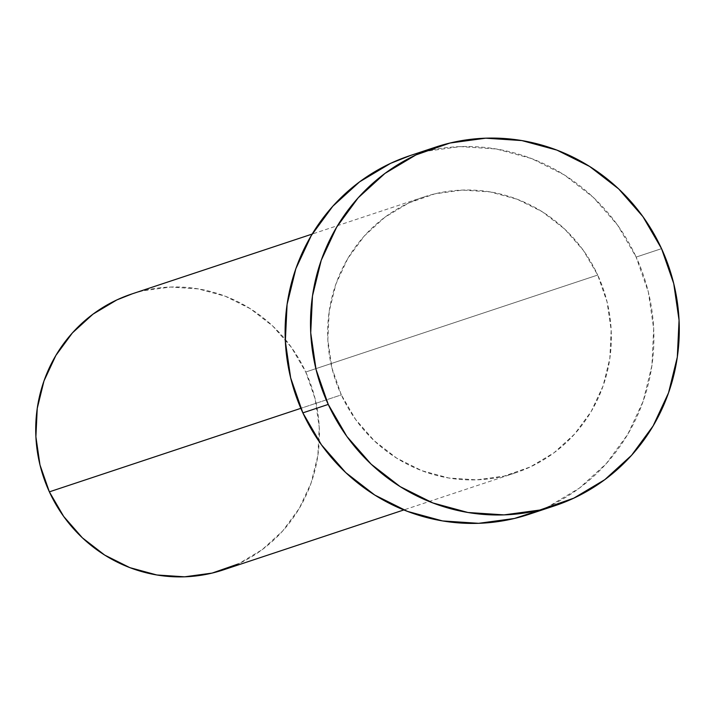 <?xml version="1.0" encoding="UTF-8"?>
<svg xmlns="http://www.w3.org/2000/svg" width="715" height="715" viewBox="0 0 715 715"><rect width="100%" height="100%" fill="white"/><g stroke="black" fill="none" stroke-linecap="round" stroke-linejoin="round"><path stroke-width="0.54" stroke-dasharray="3.58 2.68" d="M223.375 569.873A145.351 141.454 71.6 0 0 305.752 372.015L597.704 275.052A145.351 141.454 -108.4 0 1 515.318 472.91A145.351 141.454 -108.4 0 1 341.314 394.886L355.623 419.482L374.311 440.833L396.655 458.127L421.796 470.676L448.77 478.013L476.548 479.854L504.048 476.127L530.226 466.975L554.071 452.747L574.663 433.996L591.216 411.438L603.085 385.948L609.832 358.492L611.173 330.133L607.08 301.953L597.704 275.052L583.395 250.447L564.707 229.095L542.363 211.81L517.222 199.262L490.24 191.924L462.471 190.083L434.97 193.81L408.792 202.962L384.947 217.181L364.355 235.932L347.803 258.49L335.934 283.989L329.186 311.445L327.836 339.804L331.93 367.975L341.314 394.886L300.845 408.328L341.314 394.886A145.351 141.454 -108.4 0 1 423.691 197.027A145.351 141.454 -108.4 0 1 597.704 275.052L305.752 372.015A145.351 141.454 71.6 0 0 131.748 293.99M529.064 514.291A188.957 183.889 71.6 0 0 636.153 257.078L661.545 248.65L636.153 257.078A188.957 183.889 71.6 0 0 409.945 155.647M410.759 155.378L424.603 151.464L460.362 146.611L496.46 149.006L531.531 158.542L564.224 174.862L593.262 197.331L617.554 225.091L636.153 257.078L648.353 292.051L653.68 328.677L651.928 365.544L643.16 401.24L627.725 434.38L606.204 463.704L579.436 488.086L548.441 506.577L541.604 509.598M132.364 293.785L143.018 290.773L170.528 287.046L198.296 288.887L225.279 296.225L250.42 308.773L272.764 326.058L291.443 347.419L305.752 372.015L315.136 398.925L319.23 427.096L317.88 455.455L311.141 482.911L299.263 508.401L282.711 530.959L262.119 549.71L238.283 563.938M423.691 197.027L312.187 234.064M554.456 505.863L553.642 506.131M515.318 472.91L403.814 509.947"/><path stroke-width="1.07" d="M312.187 234.064L131.748 293.99A145.351 141.454 71.6 0 0 49.371 491.849L300.845 408.328L49.371 491.849A145.351 141.454 71.6 0 0 223.375 569.873L403.814 509.947M328.248 404.422A188.957 183.889 -108.4 0 1 435.337 147.21A188.957 183.889 -108.4 0 1 661.545 248.65A188.957 183.889 -108.4 0 1 554.456 505.863A188.957 183.889 -108.4 0 1 328.248 404.422L302.856 412.859L328.248 404.422L316.048 369.449L310.721 332.824L312.482 295.956L321.241 260.269L336.676 227.12L358.197 197.796L384.965 173.414L415.96 154.923L449.994 143.027L485.744 138.183L521.852 140.578L556.922 150.114L589.607 166.434L618.654 188.903L642.946 216.663L661.545 248.65L673.745 283.623L679.062 320.249L677.311 357.116L668.543 392.803L653.108 425.952L631.595 455.276L604.819 479.649L573.823 498.141L539.798 510.045L504.048 514.889L467.941 512.494L432.87 502.958L400.185 486.638L371.139 464.169L346.846 436.409L328.248 404.422M435.337 147.21L409.945 155.647A188.957 183.889 71.6 0 0 302.856 412.859A188.957 183.889 71.6 0 0 529.064 514.291L554.456 505.863M541.604 509.598L514.407 518.473L478.657 523.317L442.549 520.931L407.479 511.386L374.794 495.066L345.747 472.597L321.455 444.837L302.856 412.859L290.665 377.878L285.339 341.252L287.09 304.384L295.858 268.697L311.293 235.548L332.815 206.224L359.582 181.851L390.578 163.36L410.759 155.378M238.283 563.938L212.105 573.09L184.595 576.817L156.826 574.976L129.853 567.639L104.703 555.09L82.359 537.805L63.68 516.445L49.371 491.849L39.986 464.938L35.893 436.767L37.243 408.408L43.981 380.952L55.859 355.462L72.412 332.904L93.004 314.153L116.849 299.925L132.364 293.785"/></g></svg>
